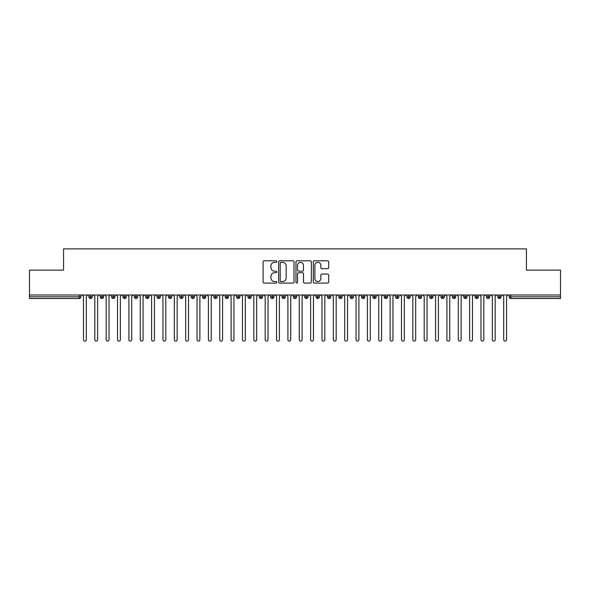 <?xml version="1.0" encoding="UTF-8"?>
<svg xmlns="http://www.w3.org/2000/svg" width="590" height="590" viewBox="0 0 590 590"><rect width="100%" height="100%" fill="white"/><g stroke="black" fill="none" stroke-linecap="round" stroke-linejoin="round"><path stroke-width="0.89" d="M276.828 261.577A0.782 0.782 0 0 0 276.046 260.795L264.202 260.795A1.114 1.114 0 0 0 263.088 261.908L263.088 281.976A1.114 1.114 0 0 0 264.202 283.089L276.046 283.089A0.782 0.782 0 0 0 276.828 282.308A0.782 0.782 0 0 0 276.046 281.533L274.512 281.533A3.57 3.57 0 0 1 270.943 277.964L270.943 276.29A3.57 3.57 0 0 1 274.512 272.72L276.046 272.72A0.782 0.782 0 0 0 276.828 271.946A0.782 0.782 0 0 0 276.046 271.164L274.512 271.164A3.57 3.57 0 0 1 270.943 267.594L270.943 265.92A3.57 3.57 0 0 1 274.512 262.358L276.046 262.358A0.782 0.782 0 0 0 276.828 261.577M327.583 268.656A1.114 1.114 0 0 0 328.696 267.536L328.696 261.908A1.114 1.114 0 0 0 327.583 260.795L314.426 260.795A1.114 1.114 0 0 0 313.312 261.908L313.312 281.976A1.114 1.114 0 0 0 314.426 283.089L327.583 283.089A1.114 1.114 0 0 0 328.696 281.976L328.696 275.176A1.114 1.114 0 0 0 327.583 274.062L321.956 274.062A1.114 1.114 0 0 0 320.835 275.176L320.835 278.546A2.98 2.98 0 0 1 317.855 281.533A2.98 2.98 0 0 1 314.876 278.546L314.876 265.338A2.98 2.98 0 0 1 317.855 262.358A2.98 2.98 0 0 1 320.835 265.338L320.835 267.536A1.114 1.114 0 0 0 321.956 268.656L327.583 268.656M29.5 295L560.5 295L560.5 270.124L526.428 270.124L526.428 248.884L63.573 248.884L63.573 270.124L29.5 270.124L29.5 296.814L79.163 296.814L79.163 295M294.026 261.908A1.114 1.114 0 0 0 292.913 260.795L279.756 260.795A1.114 1.114 0 0 0 278.642 261.908L278.642 281.976A1.114 1.114 0 0 0 279.756 283.089L292.913 283.089A1.114 1.114 0 0 0 294.026 281.976L294.026 261.908M297.087 260.795L310.244 260.795A1.114 1.114 0 0 1 311.358 261.908L311.358 281.976A1.114 1.114 0 0 1 310.244 283.089L304.617 283.089A1.114 1.114 0 0 1 303.503 281.976L303.503 273.841A1.114 1.114 0 0 0 302.39 272.72L298.651 272.72A1.114 1.114 0 0 0 297.537 273.841L297.537 282.308A0.782 0.782 0 0 1 296.755 283.089A0.782 0.782 0 0 1 295.974 282.308L295.974 261.908A1.114 1.114 0 0 1 297.087 260.795M80.867 296.814L79.163 296.814L79.163 298.518A1.704 1.704 0 0 0 80.867 296.814L80.867 295L80.867 296.814A1.704 1.704 0 0 1 79.163 298.518L29.5 298.518L29.5 296.814M560.5 295L560.5 298.518L510.837 298.518A1.704 1.704 0 0 1 509.133 296.814L509.133 295M90.58 295L90.58 298.518A1.704 1.704 0 0 1 88.876 296.814L88.876 295L88.876 296.814A1.704 1.704 0 0 0 90.58 298.518A1.704 1.704 0 0 0 92.224 296.822L92.224 295M101.937 295L101.937 298.518A1.704 1.704 0 0 1 100.234 296.814L100.234 295L100.234 296.814A1.704 1.704 0 0 0 101.937 298.518A1.704 1.704 0 0 0 103.582 296.822L103.582 295M113.295 295L113.295 298.518A1.704 1.704 0 0 1 111.591 296.814L111.591 295L111.591 296.814A1.704 1.704 0 0 0 113.295 298.518A1.704 1.704 0 0 0 114.939 296.822L114.939 295M124.652 295L124.652 298.518A1.704 1.704 0 0 1 122.949 296.814L122.949 295L122.949 296.814A1.704 1.704 0 0 0 124.652 298.518A1.704 1.704 0 0 0 126.304 296.822L126.304 295M136.01 295L136.01 298.518A1.704 1.704 0 0 1 134.306 296.814L134.306 295L134.306 296.814A1.704 1.704 0 0 0 136.01 298.518A1.704 1.704 0 0 0 137.662 296.822L137.662 295M147.367 295L147.367 298.518A1.704 1.704 0 0 1 145.664 296.814L145.664 295L145.664 296.814A1.704 1.704 0 0 0 147.367 298.518A1.704 1.704 0 0 0 149.019 296.822L149.019 295M158.732 295L158.732 298.518A1.704 1.704 0 0 1 157.029 296.814L157.029 295L157.029 296.814A1.704 1.704 0 0 0 158.732 298.518A1.704 1.704 0 0 0 160.377 296.822L160.377 295M170.09 295L170.09 298.518A1.704 1.704 0 0 1 168.386 296.814L168.386 295L168.386 296.814A1.704 1.704 0 0 0 170.09 298.518A1.704 1.704 0 0 0 171.734 296.822L171.734 295M181.447 295L181.447 298.518A1.704 1.704 0 0 1 179.744 296.814L179.744 295L179.744 296.814A1.704 1.704 0 0 0 181.447 298.518A1.704 1.704 0 0 0 183.092 296.822L183.092 295M192.805 295L192.805 298.518A1.704 1.704 0 0 1 191.101 296.814L191.101 295L191.101 296.814A1.704 1.704 0 0 0 192.805 298.518A1.704 1.704 0 0 0 194.449 296.822L194.449 295M204.162 295L204.162 298.518A1.704 1.704 0 0 1 202.458 296.814L202.458 295L202.458 296.814A1.704 1.704 0 0 0 204.162 298.518A1.704 1.704 0 0 0 205.807 296.822L205.807 295M215.52 295L215.52 298.518A1.704 1.704 0 0 1 213.816 296.814L213.816 295L213.816 296.814A1.704 1.704 0 0 0 215.52 298.518A1.704 1.704 0 0 0 217.164 296.822L217.164 295M226.877 295L226.877 298.518A1.704 1.704 0 0 1 225.174 296.814A1.704 1.704 0 0 0 226.877 298.518A1.704 1.704 0 0 1 225.174 296.814L225.174 295M228.529 295L228.529 296.822A1.704 1.704 0 0 1 226.877 298.518A1.704 1.704 0 0 0 228.529 296.822L225.174 296.814M238.235 298.518A1.704 1.704 0 0 1 236.531 296.814L236.531 295L236.531 296.814A1.704 1.704 0 0 0 238.235 298.518A1.704 1.704 0 0 0 239.887 296.822L239.887 295L239.887 296.814A1.704 1.704 0 0 1 238.235 298.518L238.235 296.814L239.887 296.814M249.592 295L249.592 298.518A1.704 1.704 0 0 1 247.889 296.814L247.889 295L247.889 296.814A1.704 1.704 0 0 0 249.592 298.518A1.704 1.704 0 0 0 251.244 296.822L251.244 295M260.957 295L260.957 298.518A1.704 1.704 0 0 1 259.253 296.814L259.253 295L259.253 296.814A1.704 1.704 0 0 0 260.957 298.518A1.704 1.704 0 0 0 262.602 296.822L262.602 295M272.315 295L272.315 296.814L270.611 296.814L270.611 295L270.611 296.814A1.704 1.704 0 0 0 272.315 298.518A1.704 1.704 0 0 0 273.959 296.822L273.959 295L273.959 296.814A1.704 1.704 0 0 1 272.315 298.518A1.704 1.704 0 0 1 270.611 296.814A1.704 1.704 0 0 0 272.315 298.518L272.315 296.814L273.959 296.814M283.672 295L283.672 298.518A1.704 1.704 0 0 1 281.968 296.814L281.968 295L281.968 296.814A1.704 1.704 0 0 0 283.672 298.518A1.704 1.704 0 0 0 285.317 296.822L285.317 295M295.03 295L295.03 298.518A1.704 1.704 0 0 1 293.326 296.814L293.326 295L293.326 296.814A1.704 1.704 0 0 0 295.03 298.518A1.704 1.704 0 0 0 296.674 296.822L296.674 295M306.387 295L306.387 298.518A1.704 1.704 0 0 1 304.683 296.814L304.683 295L304.683 296.814A1.704 1.704 0 0 0 306.387 298.518A1.704 1.704 0 0 0 308.032 296.822L308.032 295M317.745 295L317.745 298.518A1.704 1.704 0 0 1 316.041 296.814L316.041 295M319.389 295L319.389 296.814A1.704 1.704 0 0 1 317.745 298.518A1.704 1.704 0 0 0 319.389 296.822L316.041 296.814A1.704 1.704 0 0 0 317.745 298.518M329.102 298.518A1.704 1.704 0 0 1 327.398 296.814L327.398 295L327.398 296.814A1.704 1.704 0 0 0 329.102 298.518A1.704 1.704 0 0 0 330.747 296.822L330.747 295L330.747 296.814A1.704 1.704 0 0 1 329.102 298.518L329.102 296.814L330.747 296.814M340.459 295L340.459 298.518A1.704 1.704 0 0 1 338.756 296.814L338.756 295M342.112 295L342.112 296.814A1.704 1.704 0 0 1 340.459 298.518A1.704 1.704 0 0 0 342.112 296.822L338.756 296.814A1.704 1.704 0 0 0 340.459 298.518M351.817 295L351.817 298.518A1.704 1.704 0 0 1 350.113 296.814L350.113 295M353.469 295L353.469 296.822L353.469 295M363.175 295L363.175 298.518A1.704 1.704 0 0 1 361.471 296.814A1.704 1.704 0 0 0 363.175 298.518A1.704 1.704 0 0 1 361.471 296.814L361.471 295M364.827 295L364.827 296.822L364.827 295M374.539 295L374.539 298.518A1.704 1.704 0 0 1 372.836 296.814L372.836 295M376.184 295L376.184 296.822L376.184 295M385.897 295L385.897 298.518A1.704 1.704 0 0 1 384.193 296.814L384.193 295M387.542 295L387.542 296.814A1.704 1.704 0 0 1 385.897 298.518A1.704 1.704 0 0 0 387.542 296.822L384.193 296.814A1.704 1.704 0 0 0 385.897 298.518M397.254 295L397.254 298.518A1.704 1.704 0 0 1 395.551 296.814L395.551 295M398.899 295L398.899 296.822L398.899 295M408.612 295L408.612 298.518A1.704 1.704 0 0 1 406.908 296.814L406.908 295M410.257 295L410.257 296.822L410.257 295M419.969 295L419.969 298.518A1.704 1.704 0 0 1 418.266 296.814L418.266 295M421.614 295L421.614 296.822L421.614 295M431.327 295L431.327 298.518A1.704 1.704 0 0 1 429.623 296.814L429.623 295M432.972 295L432.972 296.814A1.704 1.704 0 0 1 431.327 298.518A1.704 1.704 0 0 0 432.972 296.822L429.623 296.814A1.704 1.704 0 0 0 431.327 298.518M442.684 295L442.684 298.518A1.704 1.704 0 0 1 440.981 296.814L440.981 295L440.981 296.814A1.704 1.704 0 0 0 442.684 298.518A1.704 1.704 0 0 0 444.336 296.822L444.336 295M454.042 295L454.042 298.518A1.704 1.704 0 0 1 452.338 296.814L452.338 295M455.694 295L455.694 296.822L455.694 295M465.399 295L465.399 298.518A1.704 1.704 0 0 1 463.696 296.814A1.704 1.704 0 0 0 465.399 298.518A1.704 1.704 0 0 1 463.696 296.814L463.696 295M467.051 295L467.051 296.822L467.051 295M476.764 295L476.764 298.518A1.704 1.704 0 0 1 475.061 296.814L475.061 295L475.061 296.814A1.704 1.704 0 0 0 476.764 298.518A1.704 1.704 0 0 0 478.409 296.822L478.409 295M488.122 295L488.122 298.518A1.704 1.704 0 0 1 486.418 296.814A1.704 1.704 0 0 0 488.122 298.518A1.704 1.704 0 0 1 486.418 296.814L486.418 295M489.766 295L489.766 296.822A1.704 1.704 0 0 1 488.122 298.518A1.704 1.704 0 0 0 489.766 296.822L486.418 296.814M499.479 295L499.479 298.518A1.704 1.704 0 0 1 497.776 296.814L497.776 295L497.776 296.814A1.704 1.704 0 0 0 499.479 298.518A1.704 1.704 0 0 0 501.124 296.822L501.124 295M238.235 295L238.235 296.814L236.531 296.814M329.102 295L329.102 296.814L327.398 296.814M351.817 298.518A1.704 1.704 0 0 0 353.469 296.822A1.704 1.704 0 0 1 351.817 298.518A1.704 1.704 0 0 1 350.113 296.814L353.469 296.814M363.175 298.518A1.704 1.704 0 0 0 364.827 296.822A1.704 1.704 0 0 1 363.175 298.518M374.539 298.518A1.704 1.704 0 0 0 376.184 296.822A1.704 1.704 0 0 1 374.539 298.518A1.704 1.704 0 0 1 372.836 296.814L376.184 296.814M397.254 298.518A1.704 1.704 0 0 0 398.899 296.822A1.704 1.704 0 0 1 397.254 298.518A1.704 1.704 0 0 1 395.551 296.814L398.899 296.814M408.612 298.518A1.704 1.704 0 0 0 410.257 296.822A1.704 1.704 0 0 1 408.612 298.518A1.704 1.704 0 0 1 406.908 296.814L410.257 296.814M419.969 298.518A1.704 1.704 0 0 0 421.614 296.822A1.704 1.704 0 0 1 419.969 298.518A1.704 1.704 0 0 1 418.266 296.814L421.614 296.814M454.042 298.518A1.704 1.704 0 0 0 455.694 296.822A1.704 1.704 0 0 1 454.042 298.518A1.704 1.704 0 0 1 452.338 296.814L455.694 296.814M465.399 298.518A1.704 1.704 0 0 0 467.051 296.822A1.704 1.704 0 0 1 465.399 298.518M280.98 262.358A0.782 0.782 0 0 0 280.198 263.133L280.198 280.752A0.782 0.782 0 0 0 280.98 281.533L282.595 281.533A3.57 3.57 0 0 0 286.165 277.964L286.165 265.92A3.57 3.57 0 0 0 282.595 262.358L280.98 262.358M303.503 265.389A2.98 2.98 0 0 0 300.517 262.41A2.98 2.98 0 0 0 297.537 265.389L297.537 270.05A1.114 1.114 0 0 0 298.651 271.164L302.39 271.164A1.114 1.114 0 0 0 303.503 270.05L303.503 265.389M82.032 295L83.456 296.423L83.456 339.693A1.423 1.423 0 0 0 84.871 341.116A1.423 1.423 0 0 0 86.295 339.693L86.295 296.423L87.711 295M93.39 295L94.813 296.423L94.813 339.693A1.423 1.423 0 0 0 96.229 341.116A1.423 1.423 0 0 0 97.652 339.693L97.652 296.423L99.068 295M104.747 295L106.171 296.423L106.171 339.693A1.423 1.423 0 0 0 107.587 341.116A1.423 1.423 0 0 0 109.01 339.693L109.01 296.423L110.426 295M116.105 295L117.528 296.423L117.528 339.693A1.423 1.423 0 0 0 118.944 341.116A1.423 1.423 0 0 0 120.367 339.693L120.367 296.423L121.783 295M127.462 295L128.886 296.423L128.886 339.693A1.423 1.423 0 0 0 130.302 341.116A1.423 1.423 0 0 0 131.725 339.693L131.725 296.423L133.141 295M138.827 295L140.243 296.423L140.243 339.693A1.423 1.423 0 0 0 141.666 341.116A1.423 1.423 0 0 0 143.082 339.693L143.082 296.423L144.506 295M150.184 295L151.601 296.423L151.601 339.693A1.423 1.423 0 0 0 153.024 341.116A1.423 1.423 0 0 0 154.44 339.693L154.44 296.423L155.863 295M161.542 295L162.958 296.423L162.958 339.693A1.423 1.423 0 0 0 164.381 341.116A1.423 1.423 0 0 0 165.797 339.693L165.797 296.423L167.221 295M172.9 295L174.316 296.423L174.316 339.693A1.423 1.423 0 0 0 175.739 341.116A1.423 1.423 0 0 0 177.155 339.693L177.155 296.423L178.578 295M184.257 295L185.673 296.423L185.673 339.693A1.423 1.423 0 0 0 187.096 341.116A1.423 1.423 0 0 0 188.512 339.693L188.512 296.423L189.936 295M195.615 295L197.038 296.423L197.038 339.693A1.423 1.423 0 0 0 198.454 341.116A1.423 1.423 0 0 0 199.877 339.693L199.877 296.423L201.293 295M206.972 295L208.395 296.423L208.395 339.693A1.423 1.423 0 0 0 209.811 341.116A1.423 1.423 0 0 0 211.235 339.693L211.235 296.423L212.651 295M218.33 295L219.753 296.423L219.753 339.693A1.423 1.423 0 0 0 221.169 341.116A1.423 1.423 0 0 0 222.592 339.693L222.592 296.423L224.008 295M229.687 295L231.11 296.423L231.11 339.693A1.423 1.423 0 0 0 232.526 341.116A1.423 1.423 0 0 0 233.95 339.693L233.95 296.423L235.366 295M241.044 295L242.468 296.423L242.468 339.693A1.423 1.423 0 0 0 243.891 341.116A1.423 1.423 0 0 0 245.307 339.693L245.307 296.423L246.731 295M252.409 295L253.825 296.423L253.825 339.693A1.423 1.423 0 0 0 255.249 341.116A1.423 1.423 0 0 0 256.665 339.693L256.665 296.423L258.088 295M263.767 295L265.183 296.423L265.183 339.693A1.423 1.423 0 0 0 266.606 341.116A1.423 1.423 0 0 0 268.022 339.693L268.022 296.423L269.446 295M275.124 295L276.54 296.423L276.54 339.693A1.423 1.423 0 0 0 277.964 341.116A1.423 1.423 0 0 0 279.38 339.693L279.38 296.423L280.803 295M286.482 295L287.898 296.423L287.898 339.693A1.423 1.423 0 0 0 289.321 341.116A1.423 1.423 0 0 0 290.737 339.693L290.737 296.423L292.161 295M297.839 295L299.263 296.423L299.263 339.693A1.423 1.423 0 0 0 300.679 341.116A1.423 1.423 0 0 0 302.102 339.693L302.102 296.423L303.518 295M309.197 295L310.62 296.423L310.62 339.693A1.423 1.423 0 0 0 312.036 341.116A1.423 1.423 0 0 0 313.46 339.693L313.46 296.423L314.876 295M320.554 295L321.978 296.423L321.978 339.693A1.423 1.423 0 0 0 323.394 341.116A1.423 1.423 0 0 0 324.817 339.693L324.817 296.423L326.233 295M331.912 295L333.335 296.423L333.335 339.693A1.423 1.423 0 0 0 334.751 341.116A1.423 1.423 0 0 0 336.175 339.693L336.175 296.423L337.591 295M343.269 295L344.693 296.423L344.693 339.693A1.423 1.423 0 0 0 346.109 341.116A1.423 1.423 0 0 0 347.532 339.693L347.532 296.423L348.956 295M354.634 295L356.05 296.423L356.05 339.693A1.423 1.423 0 0 0 357.474 341.116A1.423 1.423 0 0 0 358.89 339.693L358.89 296.423L360.313 295M365.992 295L367.408 296.423L367.408 339.693A1.423 1.423 0 0 0 368.831 341.116A1.423 1.423 0 0 0 370.247 339.693L370.247 296.423L371.671 295M377.349 295L378.765 296.423L378.765 339.693A1.423 1.423 0 0 0 380.189 341.116A1.423 1.423 0 0 0 381.605 339.693L381.605 296.423L383.028 295M388.707 295L390.123 296.423L390.123 339.693A1.423 1.423 0 0 0 391.546 341.116A1.423 1.423 0 0 0 392.962 339.693L392.962 296.423L394.386 295M400.064 295L401.488 296.423L401.488 339.693A1.423 1.423 0 0 0 402.904 341.116A1.423 1.423 0 0 0 404.327 339.693L404.327 296.423L405.743 295M411.422 295L412.845 296.423L412.845 339.693A1.423 1.423 0 0 0 414.261 341.116A1.423 1.423 0 0 0 415.685 339.693L415.685 296.423L417.101 295M422.779 295L424.203 296.423L424.203 339.693A1.423 1.423 0 0 0 425.619 341.116A1.423 1.423 0 0 0 427.042 339.693L427.042 296.423L428.458 295M434.137 295L435.56 296.423L435.56 339.693A1.423 1.423 0 0 0 436.976 341.116A1.423 1.423 0 0 0 438.4 339.693L438.4 296.423L439.816 295M445.494 295L446.918 296.423L446.918 339.693A1.423 1.423 0 0 0 448.334 341.116A1.423 1.423 0 0 0 449.757 339.693L449.757 296.423L451.173 295M456.859 295L458.275 296.423L458.275 339.693A1.423 1.423 0 0 0 459.699 341.116A1.423 1.423 0 0 0 461.115 339.693L461.115 296.423L462.538 295M468.217 295L469.633 296.423L469.633 339.693A1.423 1.423 0 0 0 471.056 341.116A1.423 1.423 0 0 0 472.472 339.693L472.472 296.423L473.895 295M479.574 295L480.99 296.423L480.99 339.693A1.423 1.423 0 0 0 482.414 341.116A1.423 1.423 0 0 0 483.829 339.693L483.829 296.423L485.253 295M490.932 295L492.348 296.423L492.348 339.693A1.423 1.423 0 0 0 493.771 341.116A1.423 1.423 0 0 0 495.187 339.693L495.187 296.423L496.61 295M502.289 295L503.705 296.423L503.705 339.693A1.423 1.423 0 0 0 505.128 341.116A1.423 1.423 0 0 0 506.545 339.693L506.545 296.423L507.968 295M510.837 295L510.837 296.814L560.5 296.814M510.837 296.814L510.837 298.518A1.704 1.704 0 0 1 509.133 296.814L510.837 296.814M88.876 296.814A1.704 1.704 0 0 0 90.58 298.518A1.704 1.704 0 0 0 92.224 296.822L88.876 296.814M100.234 296.814A1.704 1.704 0 0 0 101.937 298.518A1.704 1.704 0 0 0 103.582 296.822L100.234 296.814M111.591 296.814A1.704 1.704 0 0 0 113.295 298.518A1.704 1.704 0 0 0 114.939 296.822L111.591 296.814M122.949 296.814A1.704 1.704 0 0 0 124.652 298.518A1.704 1.704 0 0 0 126.304 296.822L122.949 296.814M134.306 296.814A1.704 1.704 0 0 0 136.01 298.518A1.704 1.704 0 0 0 137.662 296.822L134.306 296.814M145.664 296.814L149.019 296.814A1.704 1.704 0 0 1 147.367 298.518M157.029 296.814A1.704 1.704 0 0 0 158.732 298.518A1.704 1.704 0 0 0 160.377 296.822L157.029 296.814M168.386 296.814L171.734 296.814A1.704 1.704 0 0 1 170.09 298.518M179.744 296.814A1.704 1.704 0 0 0 181.447 298.518A1.704 1.704 0 0 0 183.092 296.822L179.744 296.814M191.101 296.814A1.704 1.704 0 0 0 192.805 298.518A1.704 1.704 0 0 0 194.449 296.822L191.101 296.814M202.458 296.814A1.704 1.704 0 0 0 204.162 298.518A1.704 1.704 0 0 0 205.807 296.822L202.458 296.814M213.816 296.814A1.704 1.704 0 0 0 215.52 298.518A1.704 1.704 0 0 0 217.164 296.822L213.816 296.814M247.889 296.814L251.244 296.814A1.704 1.704 0 0 1 249.592 298.518M259.253 296.814A1.704 1.704 0 0 0 260.957 298.518A1.704 1.704 0 0 0 262.602 296.822L259.253 296.814M281.968 296.814L285.317 296.814A1.704 1.704 0 0 1 283.672 298.518M293.326 296.814A1.704 1.704 0 0 0 295.03 298.518A1.704 1.704 0 0 0 296.674 296.822L293.326 296.814M304.683 296.814L308.032 296.814A1.704 1.704 0 0 1 306.387 298.518M361.471 296.814L364.827 296.814M440.981 296.814L444.336 296.814A1.704 1.704 0 0 1 442.684 298.518M463.696 296.814L467.051 296.814M475.061 296.814A1.704 1.704 0 0 0 476.764 298.518A1.704 1.704 0 0 0 478.409 296.822L475.061 296.814M497.776 296.814L501.124 296.814A1.704 1.704 0 0 1 499.479 298.518"/></g></svg>
